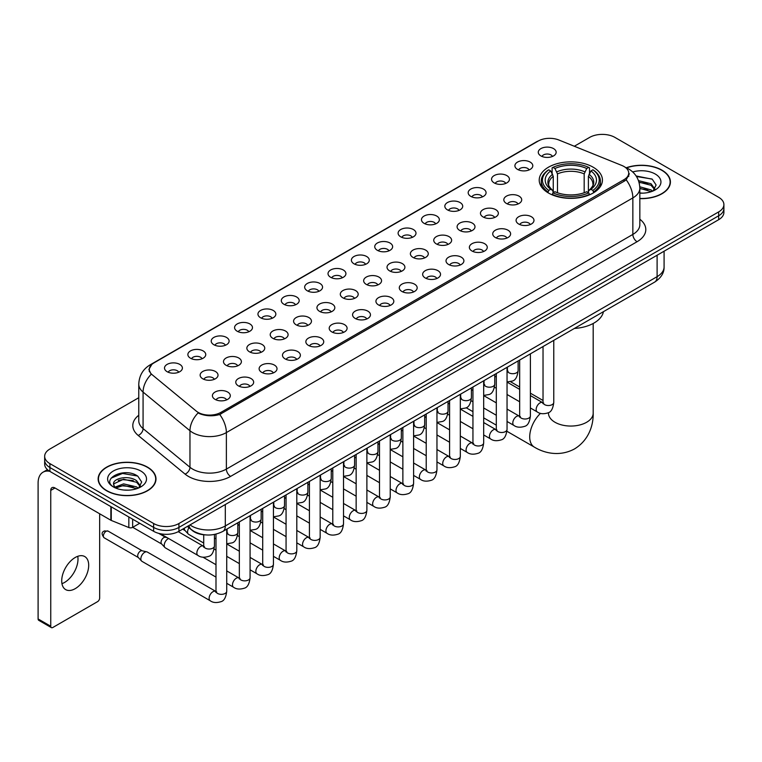 <?xml version="1.0" encoding="UTF-8"?>
<svg xmlns="http://www.w3.org/2000/svg" width="762" height="762" viewBox="0 0 762 762"><rect width="100%" height="100%" fill="white"/><g stroke="black" fill="none" stroke-linecap="round" stroke-linejoin="round"><path stroke-width="1.14" d="M593.169 167.211A31.604 18.25 0 0 0 558.727 163.249A31.604 18.25 0 0 0 539.22 180.108A31.604 18.25 0 0 0 548.478 193.015A31.604 18.25 0 0 0 582.92 196.967A31.604 18.25 0 0 0 602.428 180.108A31.604 18.25 0 0 0 593.169 167.211M517.531 169.402A8.944 5.163 180 0 1 515.75 167.935A8.944 5.163 180 0 1 518.712 161.515A8.944 5.163 180 0 1 530.181 162.096A8.944 5.163 180 0 1 531.952 167.935A8.944 5.163 180 0 1 517.531 169.402M529.085 169.936A5.363 3.096 0 0 0 527.647 168.421A5.363 3.096 0 0 0 522.361 167.64A5.363 3.096 0 0 0 518.617 169.936M494.167 182.89A8.944 5.163 180 0 1 492.395 181.423A8.944 5.163 180 0 1 495.357 175.003A8.944 5.163 180 0 1 506.816 175.584A8.944 5.163 180 0 1 508.597 181.423A8.944 5.163 180 0 1 494.167 182.89M505.73 183.423A5.363 3.096 0 0 0 504.292 181.908A5.363 3.096 0 0 0 499.005 181.127A5.363 3.096 0 0 0 495.262 183.423M470.811 196.377A8.944 5.163 180 0 1 469.03 194.91A8.944 5.163 180 0 1 471.992 188.49A8.944 5.163 180 0 1 483.46 189.071A8.944 5.163 180 0 1 485.232 194.91A8.944 5.163 180 0 1 470.811 196.377M482.365 196.91A5.363 3.096 0 0 0 480.927 195.396A5.363 3.096 0 0 0 475.64 194.615A5.363 3.096 0 0 0 471.897 196.91M447.446 209.864A8.944 5.163 180 0 1 445.675 208.397A8.944 5.163 180 0 1 448.637 201.978A8.944 5.163 180 0 1 460.096 202.559A8.944 5.163 180 0 1 461.877 208.397A8.944 5.163 180 0 1 447.446 209.864M459.01 210.398A5.363 3.096 0 0 0 457.571 208.883A5.363 3.096 0 0 0 452.285 208.102A5.363 3.096 0 0 0 448.542 210.398M424.091 223.342A8.944 5.163 180 0 1 422.31 221.885A8.944 5.163 180 0 1 425.272 215.465A8.944 5.163 180 0 1 436.74 216.046A8.944 5.163 180 0 1 438.512 221.885A8.944 5.163 180 0 1 424.091 223.342M435.645 223.885A5.363 3.096 0 0 0 434.207 222.371A5.363 3.096 0 0 0 428.92 221.59A5.363 3.096 0 0 0 425.177 223.885M400.726 236.83A8.944 5.163 180 0 1 398.955 235.372A8.944 5.163 180 0 1 401.917 228.952A8.944 5.163 180 0 1 413.375 229.533A8.944 5.163 180 0 1 415.157 235.372A8.944 5.163 180 0 1 400.726 236.83M412.29 237.373A5.363 3.096 0 0 0 410.851 235.858A5.363 3.096 0 0 0 405.565 235.077A5.363 3.096 0 0 0 401.822 237.373M377.371 250.317A8.944 5.163 180 0 1 375.59 248.86A8.944 5.163 180 0 1 378.552 242.44A8.944 5.163 180 0 1 390.02 243.021A8.944 5.163 180 0 1 391.792 248.86A8.944 5.163 180 0 1 377.371 250.317M388.925 250.86A5.363 3.096 0 0 0 387.487 249.345A5.363 3.096 0 0 0 382.2 248.564A5.363 3.096 0 0 0 378.457 250.86M354.006 263.804A8.944 5.163 180 0 1 352.235 262.347A8.944 5.163 180 0 1 355.197 255.927A8.944 5.163 180 0 1 366.655 256.499A8.944 5.163 180 0 1 368.437 262.347A8.944 5.163 180 0 1 354.006 263.804M365.57 264.338A5.363 3.096 0 0 0 364.131 262.833A5.363 3.096 0 0 0 358.845 262.052A5.363 3.096 0 0 0 355.102 264.338M330.651 277.292A8.944 5.163 180 0 1 328.87 275.834A8.944 5.163 180 0 1 331.832 269.415A8.944 5.163 180 0 1 343.3 269.986A8.944 5.163 180 0 1 345.072 275.834A8.944 5.163 180 0 1 330.651 277.292M342.205 277.825A5.363 3.096 0 0 0 340.766 276.32A5.363 3.096 0 0 0 335.48 275.53A5.363 3.096 0 0 0 331.737 277.825M307.286 290.779A8.944 5.163 180 0 1 305.514 289.322A8.944 5.163 180 0 1 308.477 282.902A8.944 5.163 180 0 1 319.935 283.474A8.944 5.163 180 0 1 321.716 289.322A8.944 5.163 180 0 1 307.286 290.779M318.849 291.313A5.363 3.096 0 0 0 317.411 289.808A5.363 3.096 0 0 0 312.125 289.017A5.363 3.096 0 0 0 308.381 291.313M283.931 304.267A8.944 5.163 180 0 1 282.15 302.809A8.944 5.163 180 0 1 285.112 296.389A8.944 5.163 180 0 1 296.58 296.961A8.944 5.163 180 0 1 298.352 302.809A8.944 5.163 180 0 1 283.931 304.267M295.485 304.8A5.363 3.096 0 0 0 294.046 303.295A5.363 3.096 0 0 0 288.76 302.504A5.363 3.096 0 0 0 285.017 304.8M260.566 317.754A8.944 5.163 180 0 1 258.794 316.297A8.944 5.163 180 0 1 261.757 309.877A8.944 5.163 180 0 1 273.215 310.448A8.944 5.163 180 0 1 274.996 316.297A8.944 5.163 180 0 1 260.566 317.754M272.129 318.287A5.363 3.096 0 0 0 270.691 316.782A5.363 3.096 0 0 0 265.405 315.992A5.363 3.096 0 0 0 261.661 318.287M237.211 331.241A8.944 5.163 180 0 1 235.429 329.784A8.944 5.163 180 0 1 238.392 323.364A8.944 5.163 180 0 1 249.86 323.936A8.944 5.163 180 0 1 251.631 329.784A8.944 5.163 180 0 1 237.211 331.241M248.764 331.775A5.363 3.096 0 0 0 247.326 330.27A5.363 3.096 0 0 0 242.04 329.479A5.363 3.096 0 0 0 238.296 331.775M213.846 344.729A8.944 5.163 180 0 1 212.074 343.262A8.944 5.163 180 0 1 215.036 336.852A8.944 5.163 180 0 1 226.495 337.423A8.944 5.163 180 0 1 228.276 343.262A8.944 5.163 180 0 1 213.846 344.729M225.409 345.262A5.363 3.096 0 0 0 223.971 343.757A5.363 3.096 0 0 0 218.684 342.967A5.363 3.096 0 0 0 214.941 345.262M190.49 358.216A8.944 5.163 180 0 1 188.709 356.749A8.944 5.163 180 0 1 191.672 350.339A8.944 5.163 180 0 1 203.14 350.911A8.944 5.163 180 0 1 204.911 356.749A8.944 5.163 180 0 1 190.49 358.216M202.044 358.75A5.363 3.096 0 0 0 200.606 357.245A5.363 3.096 0 0 0 195.32 356.454A5.363 3.096 0 0 0 191.576 358.75M167.126 371.704A8.944 5.163 180 0 1 165.354 370.237A8.944 5.163 180 0 1 168.316 363.817A8.944 5.163 180 0 1 179.775 364.398A8.944 5.163 180 0 1 181.556 370.237A8.944 5.163 180 0 1 167.126 371.704M178.689 372.237A5.363 3.096 0 0 0 177.251 370.723A5.363 3.096 0 0 0 171.964 369.941A5.363 3.096 0 0 0 168.221 372.237M540.887 155.915A8.944 5.163 180 0 1 539.115 154.448A8.944 5.163 180 0 1 542.077 148.038A8.944 5.163 180 0 1 553.536 148.609A8.944 5.163 180 0 1 555.317 154.448A8.944 5.163 180 0 1 540.887 155.915M552.45 156.448A5.363 3.096 0 0 0 551.012 154.943A5.363 3.096 0 0 0 545.725 154.153A5.363 3.096 0 0 0 541.982 156.448M506.435 203.454A8.944 5.163 180 0 1 504.663 201.997A8.944 5.163 180 0 1 507.625 195.577A8.944 5.163 180 0 1 519.084 196.158A8.944 5.163 180 0 1 520.865 201.997A8.944 5.163 180 0 1 506.435 203.454M517.998 203.997A5.363 3.096 0 0 0 516.56 202.482A5.363 3.096 0 0 0 511.273 201.701A5.363 3.096 0 0 0 507.53 203.997M483.079 216.941A8.944 5.163 180 0 1 481.308 215.484A8.944 5.163 180 0 1 484.27 209.064A8.944 5.163 180 0 1 495.729 209.645A8.944 5.163 180 0 1 497.5 215.484A8.944 5.163 180 0 1 483.079 216.941M494.643 217.475A5.363 3.096 0 0 0 493.195 215.97A5.363 3.096 0 0 0 487.909 215.189A5.363 3.096 0 0 0 484.165 217.475M459.715 230.429A8.944 5.163 180 0 1 457.943 228.971A8.944 5.163 180 0 1 460.905 222.552A8.944 5.163 180 0 1 472.364 223.123A8.944 5.163 180 0 1 474.145 228.971A8.944 5.163 180 0 1 459.715 230.429M471.278 230.962A5.363 3.096 0 0 0 469.84 229.457A5.363 3.096 0 0 0 464.553 228.676A5.363 3.096 0 0 0 460.81 230.962M436.359 243.916A8.944 5.163 180 0 1 434.588 242.459A8.944 5.163 180 0 1 437.55 236.039A8.944 5.163 180 0 1 449.008 236.611A8.944 5.163 180 0 1 450.78 242.459A8.944 5.163 180 0 1 436.359 243.916M447.923 244.45A5.363 3.096 0 0 0 446.475 242.945A5.363 3.096 0 0 0 441.188 242.154A5.363 3.096 0 0 0 437.445 244.45M412.994 257.404A8.944 5.163 180 0 1 411.223 255.946A8.944 5.163 180 0 1 414.185 249.526A8.944 5.163 180 0 1 425.644 250.098A8.944 5.163 180 0 1 427.425 255.946A8.944 5.163 180 0 1 412.994 257.404M424.558 257.937A5.363 3.096 0 0 0 423.12 256.432A5.363 3.096 0 0 0 417.833 255.641A5.363 3.096 0 0 0 414.09 257.937M389.639 270.891A8.944 5.163 180 0 1 387.868 269.434A8.944 5.163 180 0 1 390.83 263.014A8.944 5.163 180 0 1 402.288 263.585A8.944 5.163 180 0 1 404.06 269.434A8.944 5.163 180 0 1 389.639 270.891M401.203 271.424A5.363 3.096 0 0 0 399.755 269.919A5.363 3.096 0 0 0 394.468 269.129A5.363 3.096 0 0 0 390.725 271.424M366.274 284.378A8.944 5.163 180 0 1 364.503 282.921A8.944 5.163 180 0 1 367.465 276.501A8.944 5.163 180 0 1 378.924 277.073A8.944 5.163 180 0 1 380.705 282.921A8.944 5.163 180 0 1 366.274 284.378M377.838 284.912A5.363 3.096 0 0 0 376.399 283.407A5.363 3.096 0 0 0 371.113 282.616A5.363 3.096 0 0 0 367.37 284.912M342.919 297.866A8.944 5.163 180 0 1 341.147 296.408A8.944 5.163 180 0 1 344.11 289.989A8.944 5.163 180 0 1 355.568 290.56A8.944 5.163 180 0 1 357.34 296.408A8.944 5.163 180 0 1 342.919 297.866M354.482 298.399A5.363 3.096 0 0 0 353.035 296.894A5.363 3.096 0 0 0 347.748 296.104A5.363 3.096 0 0 0 344.005 298.399M319.554 311.353A8.944 5.163 180 0 1 317.783 309.886A8.944 5.163 180 0 1 320.745 303.476A8.944 5.163 180 0 1 332.213 304.048A8.944 5.163 180 0 1 333.985 309.886A8.944 5.163 180 0 1 319.554 311.353M331.118 311.887A5.363 3.096 0 0 0 329.679 310.382A5.363 3.096 0 0 0 324.393 309.591A5.363 3.096 0 0 0 320.65 311.887M296.199 324.841A8.944 5.163 180 0 1 294.427 323.374A8.944 5.163 180 0 1 297.39 316.963A8.944 5.163 180 0 1 308.848 317.535A8.944 5.163 180 0 1 310.62 323.374A8.944 5.163 180 0 1 296.199 324.841M307.762 325.374A5.363 3.096 0 0 0 306.314 323.86A5.363 3.096 0 0 0 301.028 323.078A5.363 3.096 0 0 0 297.285 325.374M272.834 338.328A8.944 5.163 180 0 1 271.062 336.861A8.944 5.163 180 0 1 274.025 330.441A8.944 5.163 180 0 1 285.493 331.022A8.944 5.163 180 0 1 287.264 336.861A8.944 5.163 180 0 1 272.834 338.328M284.397 338.861A5.363 3.096 0 0 0 282.959 337.347A5.363 3.096 0 0 0 277.673 336.566A5.363 3.096 0 0 0 273.929 338.861M249.479 351.815A8.944 5.163 180 0 1 247.707 350.349A8.944 5.163 180 0 1 250.669 343.929A8.944 5.163 180 0 1 262.128 344.51A8.944 5.163 180 0 1 263.9 350.349A8.944 5.163 180 0 1 249.479 351.815M261.042 352.349A5.363 3.096 0 0 0 259.594 350.834A5.363 3.096 0 0 0 254.308 350.053A5.363 3.096 0 0 0 250.565 352.349M226.114 365.303A8.944 5.163 180 0 1 224.342 363.836A8.944 5.163 180 0 1 227.305 357.416A8.944 5.163 180 0 1 238.773 357.997A8.944 5.163 180 0 1 240.544 363.836A8.944 5.163 180 0 1 226.114 365.303M237.677 365.836A5.363 3.096 0 0 0 236.239 364.322A5.363 3.096 0 0 0 230.953 363.541A5.363 3.096 0 0 0 227.209 365.836M202.759 378.781A8.944 5.163 180 0 1 200.987 377.323A8.944 5.163 180 0 1 203.949 370.904A8.944 5.163 180 0 1 215.408 371.485A8.944 5.163 180 0 1 217.18 377.323A8.944 5.163 180 0 1 202.759 378.781M214.322 379.324A5.363 3.096 0 0 0 212.874 377.809A5.363 3.096 0 0 0 207.588 377.028A5.363 3.096 0 0 0 203.845 379.324M518.712 224.028A8.944 5.163 180 0 1 516.931 222.571A8.944 5.163 180 0 1 519.894 216.151A8.944 5.163 180 0 1 531.362 216.722A8.944 5.163 180 0 1 533.133 222.571A8.944 5.163 180 0 1 518.712 224.028M530.266 224.561A5.363 3.096 0 0 0 528.828 223.056A5.363 3.096 0 0 0 523.542 222.266A5.363 3.096 0 0 0 519.798 224.561M495.348 237.515A8.944 5.163 180 0 1 493.576 236.058A8.944 5.163 180 0 1 496.538 229.638A8.944 5.163 180 0 1 507.997 230.21A8.944 5.163 180 0 1 509.778 236.058A8.944 5.163 180 0 1 495.348 237.515M506.911 238.049A5.363 3.096 0 0 0 505.473 236.544A5.363 3.096 0 0 0 500.177 235.753A5.363 3.096 0 0 0 496.443 238.049M471.992 251.003A8.944 5.163 180 0 1 470.211 249.545A8.944 5.163 180 0 1 473.173 243.126A8.944 5.163 180 0 1 484.642 243.697A8.944 5.163 180 0 1 486.413 249.545A8.944 5.163 180 0 1 471.992 251.003M483.546 251.536A5.363 3.096 0 0 0 482.108 250.031A5.363 3.096 0 0 0 476.822 249.241A5.363 3.096 0 0 0 473.078 251.536M448.627 264.49A8.944 5.163 180 0 1 446.856 263.023A8.944 5.163 180 0 1 449.818 256.613A8.944 5.163 180 0 1 461.277 257.185A8.944 5.163 180 0 1 463.058 263.023A8.944 5.163 180 0 1 448.627 264.49M460.191 265.024A5.363 3.096 0 0 0 458.753 263.519A5.363 3.096 0 0 0 453.457 262.728A5.363 3.096 0 0 0 449.723 265.024M425.272 277.978A8.944 5.163 180 0 1 423.491 276.511A8.944 5.163 180 0 1 426.453 270.1A8.944 5.163 180 0 1 437.921 270.672A8.944 5.163 180 0 1 439.693 276.511A8.944 5.163 180 0 1 425.272 277.978M436.826 278.511A5.363 3.096 0 0 0 435.388 277.006A5.363 3.096 0 0 0 430.101 276.215A5.363 3.096 0 0 0 426.358 278.511M401.907 291.465A8.944 5.163 180 0 1 400.136 289.998A8.944 5.163 180 0 1 403.098 283.578A8.944 5.163 180 0 1 414.557 284.159A8.944 5.163 180 0 1 416.338 289.998A8.944 5.163 180 0 1 401.907 291.465M413.471 291.998A5.363 3.096 0 0 0 412.032 290.484A5.363 3.096 0 0 0 406.746 289.703A5.363 3.096 0 0 0 403.003 291.998M378.552 304.952A8.944 5.163 180 0 1 376.771 303.486A8.944 5.163 180 0 1 379.733 297.066A8.944 5.163 180 0 1 391.201 297.647A8.944 5.163 180 0 1 392.973 303.486A8.944 5.163 180 0 1 378.552 304.952M390.106 305.486A5.363 3.096 0 0 0 388.668 303.971A5.363 3.096 0 0 0 383.381 303.19A5.363 3.096 0 0 0 379.638 305.486M355.187 318.44A8.944 5.163 180 0 1 353.416 316.973A8.944 5.163 180 0 1 356.378 310.553A8.944 5.163 180 0 1 367.836 311.134A8.944 5.163 180 0 1 369.618 316.973A8.944 5.163 180 0 1 355.187 318.44M366.751 318.973A5.363 3.096 0 0 0 365.312 317.459A5.363 3.096 0 0 0 360.026 316.678A5.363 3.096 0 0 0 356.283 318.973M331.832 331.918A8.944 5.163 180 0 1 330.051 330.46A8.944 5.163 180 0 1 333.013 324.041A8.944 5.163 180 0 1 344.481 324.622A8.944 5.163 180 0 1 346.253 330.46A8.944 5.163 180 0 1 331.832 331.918M343.386 332.461A5.363 3.096 0 0 0 341.947 330.946A5.363 3.096 0 0 0 336.661 330.165A5.363 3.096 0 0 0 332.918 332.461M308.467 345.405A8.944 5.163 180 0 1 306.695 343.948A8.944 5.163 180 0 1 309.658 337.528A8.944 5.163 180 0 1 321.116 338.109A8.944 5.163 180 0 1 322.897 343.948A8.944 5.163 180 0 1 308.467 345.405M320.03 345.948A5.363 3.096 0 0 0 318.592 344.434A5.363 3.096 0 0 0 313.306 343.652A5.363 3.096 0 0 0 309.562 345.948M285.112 358.892A8.944 5.163 180 0 1 283.331 357.435A8.944 5.163 180 0 1 286.293 351.015A8.944 5.163 180 0 1 297.761 351.596A8.944 5.163 180 0 1 299.533 357.435A8.944 5.163 180 0 1 285.112 358.892M296.666 359.435A5.363 3.096 0 0 0 295.227 357.921A5.363 3.096 0 0 0 289.941 357.14A5.363 3.096 0 0 0 286.198 359.435M261.747 372.38A8.944 5.163 180 0 1 259.975 370.923A8.944 5.163 180 0 1 262.938 364.503A8.944 5.163 180 0 1 274.396 365.084A8.944 5.163 180 0 1 276.177 370.923A8.944 5.163 180 0 1 261.747 372.38M273.31 372.923A5.363 3.096 0 0 0 271.872 371.408A5.363 3.096 0 0 0 266.586 370.627A5.363 3.096 0 0 0 262.842 372.923M238.392 385.867A8.944 5.163 180 0 1 236.611 384.41A8.944 5.163 180 0 1 239.573 377.99A8.944 5.163 180 0 1 251.041 378.562A8.944 5.163 180 0 1 252.813 384.41A8.944 5.163 180 0 1 238.392 385.867M249.946 386.401A5.363 3.096 0 0 0 248.507 384.896A5.363 3.096 0 0 0 243.221 384.115A5.363 3.096 0 0 0 239.478 386.401M215.027 399.355A8.944 5.163 180 0 1 213.255 397.897A8.944 5.163 180 0 1 216.218 391.478A8.944 5.163 180 0 1 227.676 392.049A8.944 5.163 180 0 1 229.457 397.897A8.944 5.163 180 0 1 215.027 399.355M226.59 399.888A5.363 3.096 0 0 0 225.152 398.383A5.363 3.096 0 0 0 219.866 397.593A5.363 3.096 0 0 0 216.122 399.888M621.849 165.459A16.097 9.296 180 0 1 624.002 166.507A16.097 9.296 180 0 1 628.717 173.079A16.097 9.296 180 0 1 624.002 179.651L220.894 412.385A16.097 9.296 180 0 1 196.32 411.137L152.21 374.771A16.097 9.296 180 0 1 149.295 369.437A16.097 9.296 180 0 1 154.01 362.864L538.239 141.037A16.097 9.296 180 0 1 558.851 139.998L621.849 165.459M205.73 534.905A17.888 10.325 180 0 1 192.329 530.533L187.366 526.437M639.842 198.634A28.918 16.697 0 0 0 670.417 181.966A28.918 16.697 0 0 0 661.949 170.155A28.918 16.697 0 0 0 626.316 167.745M147.523 467.154A28.918 16.697 0 0 0 116.005 463.534A28.918 16.697 0 0 0 98.146 478.965A28.918 16.697 0 0 0 106.623 490.766A28.918 16.697 0 0 0 138.141 494.386A28.918 16.697 0 0 0 155.991 478.965A28.918 16.697 0 0 0 147.523 467.154M629.345 173.755L626.193 179.813L624.63 180.956L219.713 414.49C212.979 416.423 206.359 416.185 199.854 413.776L198.12 412.928A20.869 13.964 129.5 0 0 189.967 430.749L143.075 392.087A23.851 13.773 180 0 1 138.77 384.191L138.77 420.71A23.851 13.773 0 0 0 143.075 428.606L189.967 467.268A23.851 13.773 0 0 0 192.643 469.106A23.851 13.773 0 0 0 226.371 469.106L632.851 234.42A23.851 13.773 0 0 0 639.842 224.685L639.842 188.166A23.851 13.773 180 0 1 632.851 197.91A20.869 12.049 -120 0 0 626.193 179.813M138.77 397.716L49.911 449.018A17.888 10.325 0 0 0 44.663 456.324L44.663 464.115A17.888 10.325 0 0 0 49.911 471.421L153.638 531.304L153.638 527.409A17.888 10.325 0 0 0 178.937 527.409L718.661 215.798A17.888 10.325 0 0 0 723.9 208.493A17.888 10.325 0 0 1 718.661 215.798L178.937 527.409A17.888 10.325 0 0 1 153.638 527.409L49.911 467.525L153.638 527.409L153.638 523.513A17.888 10.325 0 0 0 178.937 523.513L718.661 211.903A17.888 10.325 0 0 0 723.9 204.607A17.888 10.325 0 0 0 718.661 197.301L614.934 137.408A17.888 10.325 0 0 0 589.636 137.408L574.329 146.247M44.663 460.219A17.888 10.325 0 0 0 49.911 467.525A17.888 10.325 0 0 1 44.663 460.219M639.842 219.227A29.813 17.212 180 0 1 637.07 241.725L230.591 476.402A29.813 17.212 180 0 1 188.424 476.402A29.813 17.212 180 0 1 185.08 474.107L138.198 435.445A5.963 3.991 -50.5 0 0 143.075 428.606L143.075 392.087A20.869 13.964 129.5 0 1 151.171 374.323L148.885 369.437L151.829 364.417M44.663 456.324A17.888 10.325 0 0 0 49.911 463.629L153.638 523.513M153.638 531.304A17.888 10.325 0 0 0 178.937 531.304L718.661 219.694A17.888 10.325 0 0 0 723.9 212.388L723.9 204.607M639.842 198.463A28.623 16.526 0 0 0 670.122 181.966A28.623 16.526 0 0 0 661.74 170.278A28.623 16.526 0 0 0 626.564 167.859M639.842 192.967L642.757 193.157M639.794 186.785L651.024 189.909L652.596 191.176M639.842 188.338L651.31 191.653M638.508 180.642L651.024 183.728L654.901 189.071M639.004 182.166L651.024 185.271L654.596 189.481M639.842 193.148A19.441 11.22 0 0 0 655.244 189.9A19.441 11.22 0 0 0 655.244 174.022A19.441 11.22 0 0 0 632.708 171.955M653.063 190.986L656.111 185.004L652.253 179.203L636.127 175.965M636.489 176.517L651.996 179.022M639.099 182.509L647.69 183.566M639.842 188.69L647.69 189.757M106.832 490.652A28.623 16.526 0 0 0 138.027 494.233A28.623 16.526 0 0 0 155.696 478.965A28.623 16.526 0 0 0 147.314 467.277A28.623 16.526 0 0 0 116.119 463.696A28.623 16.526 0 0 0 98.45 478.965A28.623 16.526 0 0 0 106.832 490.652M123.835 490.033L128.33 490.166M114.9 487.175L123.587 483.87L136.598 486.908L138.179 488.175M115.7 488.013L123.587 485.413L136.884 488.652M115.043 487.775L113.643 484.518A13.478 7.782 0 0 0 115.824 488.118M140.475 486.08L136.598 480.727C128.511 474.697 111.871 478.422 113.643 484.518L113.595 483.918M113.681 484.708L114.052 483.699L123.587 479.231L136.598 482.27L140.17 486.48M138.636 487.985L141.684 482.003L137.827 476.202C124.187 466.392 99.955 479.317 113.948 487.232L114.643 487.661M140.818 471.03A19.441 11.22 0 0 0 113.328 471.03A19.441 11.22 0 0 0 113.328 486.899A19.441 11.22 0 0 0 140.818 486.899A19.441 11.22 0 0 0 140.818 471.03M111.109 478.145L122.52 473.469L137.57 476.021M118.234 480.422L122.52 479.65L133.264 480.574M118.234 486.613L122.52 485.832L133.264 486.756M547.907 192.681L548.754 190.414A28.385 16.393 0 0 1 548.754 169.802L550.707 170.936A25.641 14.802 0 0 0 550.707 189.29L552.641 190.386L553.26 192.691M553.26 191.748L553.26 176.336L550.707 170.936M552.126 173.374L552.126 167.85L552.974 167.373A28.385 16.393 0 0 1 588.674 167.373L586.73 168.497A25.641 14.802 0 0 0 554.927 168.497L557.479 173.898L557.479 192.748M584.178 192.748L584.178 173.898L586.73 168.497M574.386 328.451A32.795 18.936 0 0 0 603.428 311.677M552.126 194.32A29.575 17.078 0 0 0 589.521 194.32L588.674 192.853A28.385 16.393 0 0 1 552.974 192.853L552.126 194.824M589.521 194.824L589.521 194.32M548.754 169.802L547.907 170.288A29.575 17.078 0 0 0 541.249 181.089A29.575 17.078 0 0 0 547.907 191.881M588.674 167.373L589.521 167.85L589.521 173.374M552.974 192.853L554.927 191.729A25.641 14.802 0 0 0 586.73 191.729L588.674 192.853M550.707 189.29L548.754 190.414M554.927 168.497L552.974 167.373M552.641 174.25A22.936 13.24 0 0 0 552.641 190.386L552.745 190.462C549.488 187.309 548.154 185.166 548.764 184.042A22.06 12.735 0 0 1 553.26 176.336M593.741 191.881A29.575 17.078 0 0 0 600.399 181.089A29.575 17.078 0 0 0 593.741 170.288L592.893 169.802A28.385 16.393 0 0 1 592.893 190.414L593.741 192.681M592.893 190.414L590.941 189.29A25.641 14.802 0 0 0 590.941 170.936L592.893 169.802M590.941 170.936L588.397 176.336L588.397 191.748L589.016 190.386L590.941 189.29M588.397 176.336A22.06 12.735 0 0 1 592.893 184.042C593.493 185.176 592.16 187.309 588.912 190.462L589.016 190.386A22.936 13.24 0 0 0 589.016 174.25M588.397 192.691L588.397 191.748M203.721 543.049L188.69 534.372A5.363 3.096 -60 0 1 188.262 534.019A5.363 3.096 -60 0 1 187.576 531.914A5.363 3.096 -60 0 1 188.957 527.742M185.223 530.647A3.877 2.238 -60 0 1 184.909 530.39A3.877 2.238 -60 0 1 184.414 528.876A3.877 2.238 -60 0 1 184.49 528.095M215.989 577.101L165.335 547.859A5.363 3.096 -60 0 1 164.897 547.507A5.363 3.096 -60 0 1 164.221 545.402A5.363 3.096 -60 0 1 168.011 538.829A5.363 3.096 -60 0 1 168.65 538.524M161.858 544.135A3.877 2.238 -60 0 1 161.544 543.878A3.877 2.238 -60 0 1 161.058 542.353A3.877 2.238 -60 0 1 163.801 537.61A3.877 2.238 -60 0 1 165.364 537.277L167.192 537.686M226.724 529.171L226.724 591.245C225.981 597.475 224.057 600.951 220.932 601.685C216.494 603.056 212.931 602.752 210.236 600.761L141.97 561.346A5.363 3.096 -60 0 1 141.541 560.994A5.363 3.096 -60 0 1 140.856 558.889A5.363 3.096 -60 0 1 144.656 552.317A5.363 3.096 -60 0 1 146.818 551.85A5.363 3.096 -60 0 1 147.333 552.05L216.694 591.893M138.503 557.622A3.877 2.238 -60 0 1 138.189 557.365A3.877 2.238 -60 0 1 137.693 555.841A3.877 2.238 -60 0 1 140.437 551.097A3.877 2.238 -60 0 1 141.999 550.764L146.818 551.85M77.753 556.308A19.079 11.02 -60 0 1 64.503 582.482A19.079 11.02 -60 0 1 61.96 583.673M75.209 588.664A19.079 11.02 120 0 0 87.668 571.843A19.079 11.02 120 0 0 84.744 556.555A19.079 11.02 120 0 0 75.209 557.498A19.079 11.02 120 0 0 62.741 574.319A19.079 11.02 120 0 0 65.665 589.607A19.079 11.02 120 0 0 75.209 588.664M132.655 519.189L132.655 527.352L139.722 523.265M49.701 471.297A23.851 13.773 -120 0 0 43.043 472.183A23.851 13.773 -120 0 0 38.1 483.098L38.1 618.944L50.749 626.25L50.749 490.404A5.963 3.439 60 0 1 51.987 487.68A5.963 3.439 60 0 1 54.969 487.975L110.861 520.246L110.861 506.606M50.749 626.25A2.981 1.724 120 0 0 51.368 627.612L38.719 620.306A2.981 1.724 -60 0 1 38.1 618.944M51.368 627.612A2.981 1.724 120 0 0 52.854 627.469L97.555 601.656A2.981 1.724 120 0 0 99.66 598.008L99.66 513.779M132.655 527.352A2.981 1.724 180 0 1 128.835 527.542L111.262 520.436A2.981 1.724 180 0 1 110.861 520.246M220.894 412.385L220.894 414.023M624.002 179.651L624.002 181.318M230.591 476.402A5.963 3.439 60 0 1 226.371 469.106L226.371 432.587A23.851 13.773 180 0 1 192.643 432.587A23.851 13.773 180 0 1 189.967 430.749L189.967 467.268A5.963 3.991 -50.5 0 1 185.08 474.107M639.842 188.166C639.432 179.594 635.66 173.165 628.526 168.878L625.516 167.411A20.869 9.773 112 0 0 625.24 167.307M219.713 414.49A20.869 12.049 60 0 1 226.371 432.587L632.851 197.91L632.851 234.42A5.963 3.439 60 0 0 637.07 241.725M152.238 364.084A20.869 12.049 -120 0 0 150.076 364.893C142.942 369.179 139.17 375.609 138.77 384.191M150.076 364.893L536.477 141.808A20.869 12.049 60 0 1 538.058 141.132M138.198 435.445A29.813 17.212 180 0 1 138.77 415.242M178.937 523.513L178.937 531.304M718.661 211.903L718.661 219.694M49.911 463.629L49.911 471.421M189.986 524.923A23.851 13.773 0 0 0 191.586 525.951A23.851 13.773 0 0 0 225.314 525.951L657.101 276.663A23.851 13.773 0 0 0 664.083 266.929C664.254 272.844 661.111 277.911 654.625 282.121L222.847 531.409A11.925 6.887 60 0 0 225.314 525.951L225.314 504.52M657.101 255.241L657.101 276.663A11.925 6.887 60 0 1 654.625 282.121M189.014 525.485A11.925 7.972 129.5 0 0 191.091 529.361L187.471 526.371M593.188 323.479L593.188 413.137A22.365 12.906 180 0 1 586.635 422.272A22.365 12.906 180 0 1 555.012 422.272A22.365 12.906 180 0 1 548.469 413.137L548.516 414.014M593.188 413.137C593.493 424.367 589.321 439.874 574.596 448.885C559.432 457.124 543.925 452.99 534.343 447.113A22.365 12.906 -60 0 1 540.496 413.337M584.178 173.898A22.06 12.735 0 0 0 557.479 173.898M584.797 171.821A22.936 13.24 0 0 0 556.851 171.821M553.764 340.357L553.764 402.422A5.363 3.096 180 0 1 551.945 404.746A5.363 3.096 180 0 1 544.601 404.622A5.363 3.096 180 0 1 543.03 402.422L542.858 403.584L543.335 403.184M553.764 402.422C553.022 408.661 551.097 412.137 547.973 412.871C543.535 414.242 539.972 413.928 537.277 411.947A5.363 3.096 -60 0 1 536.458 407.641A5.363 3.096 -60 0 1 539.963 402.917A5.363 3.096 -60 0 1 540.201 402.784A5.363 3.096 -60 0 1 542.639 402.65L543.735 403.079M530.4 353.844L530.4 415.909A5.363 3.096 180 0 1 528.58 418.233A5.363 3.096 180 0 1 521.237 418.1A5.363 3.096 180 0 1 519.665 415.909L519.494 417.071L519.97 416.671M530.4 415.909C529.666 422.148 527.733 425.625 524.608 426.358C520.179 427.73 516.617 427.415 513.921 425.434A5.363 3.096 -60 0 1 513.093 421.129A5.363 3.096 -60 0 1 516.598 416.404A5.363 3.096 -60 0 1 516.836 416.271A5.363 3.096 -60 0 1 519.284 416.138L520.37 416.566M507.044 367.332L507.044 429.397A5.363 3.096 180 0 1 505.225 431.721A5.363 3.096 180 0 1 497.881 431.587A5.363 3.096 180 0 1 496.31 429.397L496.138 430.559L496.614 430.159M507.044 429.397C506.301 435.635 504.377 439.112 501.253 439.845C496.814 441.217 493.252 440.903 490.557 438.912A5.363 3.096 -60 0 1 489.737 434.616A5.363 3.096 -60 0 1 493.243 429.882A5.363 3.096 -60 0 1 493.481 429.758A5.363 3.096 -60 0 1 495.929 429.625L497.014 430.054M483.68 380.819L483.68 442.884A5.363 3.096 180 0 1 481.86 445.208A5.363 3.096 180 0 1 474.516 445.075A5.363 3.096 180 0 1 472.945 442.884L472.773 444.046L473.259 443.646M483.68 442.884C482.946 449.123 481.012 452.599 477.888 453.333C473.459 454.704 469.897 454.39 467.201 452.399A5.363 3.096 -60 0 1 466.373 448.104A5.363 3.096 -60 0 1 469.878 443.37A5.363 3.096 -60 0 1 470.116 443.246A5.363 3.096 -60 0 1 472.564 443.103L473.65 443.541M460.324 394.306L460.324 456.371A5.363 3.096 180 0 1 458.505 458.695A5.363 3.096 180 0 1 451.161 458.562A5.363 3.096 180 0 1 449.59 456.371L449.418 457.533L449.894 457.133M460.324 456.371C459.581 462.61 457.657 466.087 454.533 466.82C450.094 468.192 446.532 467.878 443.836 465.887A5.363 3.096 -60 0 1 443.017 461.591A5.363 3.096 -60 0 1 446.522 456.857A5.363 3.096 -60 0 1 446.761 456.733A5.363 3.096 -60 0 1 449.209 456.59L450.294 457.029M436.959 407.794L436.959 469.859A5.363 3.096 180 0 1 435.14 472.183A5.363 3.096 180 0 1 427.796 472.049A5.363 3.096 180 0 1 426.225 469.859L426.053 471.021L426.539 470.621M436.959 469.859C436.226 476.088 434.292 479.574 431.168 480.308C426.739 481.679 423.177 481.365 420.481 479.374A5.363 3.096 -60 0 1 419.652 475.078A5.363 3.096 -60 0 1 423.158 470.345A5.363 3.096 -60 0 1 423.396 470.221A5.363 3.096 -60 0 1 425.844 470.078L426.93 470.516M413.604 421.281L413.604 483.346A5.363 3.096 180 0 1 411.785 485.67A5.363 3.096 180 0 1 404.441 485.537A5.363 3.096 180 0 1 402.869 483.346L402.698 484.508L403.174 484.108M413.604 483.346C412.861 489.575 410.937 493.062 407.813 493.786C403.374 495.157 399.812 494.852 397.116 492.862A5.363 3.096 -60 0 1 396.297 488.566A5.363 3.096 -60 0 1 399.802 483.832A5.363 3.096 -60 0 1 400.04 483.708A5.363 3.096 -60 0 1 402.488 483.565L403.574 483.994M390.239 434.769L390.239 496.834A5.363 3.096 180 0 1 388.42 499.158A5.363 3.096 180 0 1 381.076 499.024A5.363 3.096 180 0 1 379.505 496.834L379.333 497.996L379.819 497.596M390.239 496.834C389.506 503.063 387.572 506.549 384.448 507.273C380.019 508.645 376.457 508.34 373.761 506.349A5.363 3.096 -60 0 1 372.932 502.053A5.363 3.096 -60 0 1 376.438 497.319A5.363 3.096 -60 0 1 376.676 497.195A5.363 3.096 -60 0 1 379.124 497.053L380.209 497.481M366.884 448.247L366.884 510.321A5.363 3.096 180 0 1 365.065 512.645A5.363 3.096 180 0 1 357.721 512.512A5.363 3.096 180 0 1 356.149 510.321L355.978 511.483L356.454 511.083M366.884 510.321C366.141 516.55 364.217 520.036 361.093 520.76C356.654 522.132 353.092 521.827 350.396 519.836A5.363 3.096 -60 0 1 349.577 515.541A5.363 3.096 -60 0 1 353.082 510.807A5.363 3.096 -60 0 1 353.32 510.683A5.363 3.096 -60 0 1 355.768 510.54L356.854 510.969M343.519 461.734L343.519 523.808A5.363 3.096 180 0 1 341.7 526.132A5.363 3.096 180 0 1 334.356 525.999A5.363 3.096 180 0 1 332.784 523.808L332.613 524.97L333.099 524.57M343.519 523.808C342.786 530.038 340.852 533.524 337.728 534.248C333.299 535.619 329.736 535.315 327.041 533.324A5.363 3.096 -60 0 1 326.212 529.028A5.363 3.096 -60 0 1 329.717 524.294A5.363 3.096 -60 0 1 329.956 524.161A5.363 3.096 -60 0 1 332.403 524.027L333.489 524.456M320.164 475.221L320.164 537.296A5.363 3.096 180 0 1 318.345 539.62A5.363 3.096 180 0 1 311.001 539.486A5.363 3.096 180 0 1 309.429 537.296L309.258 538.448L309.734 538.058M320.164 537.296C319.421 543.525 317.497 547.011 314.373 547.735C309.934 549.107 306.372 548.802 303.676 546.811A5.363 3.096 -60 0 1 302.857 542.506A5.363 3.096 -60 0 1 306.362 537.782A5.363 3.096 -60 0 1 306.6 537.648A5.363 3.096 -60 0 1 309.048 537.515L310.134 537.943M296.799 488.709L296.799 550.783A5.363 3.096 180 0 1 294.98 553.107A5.363 3.096 180 0 1 287.636 552.974A5.363 3.096 180 0 1 286.064 550.783L285.893 551.936L286.379 551.545M296.799 550.783C296.066 557.012 294.132 560.499 291.008 561.223C286.579 562.594 283.016 562.289 280.321 560.299A5.363 3.096 -60 0 1 279.492 555.993A5.363 3.096 -60 0 1 282.997 551.269A5.363 3.096 -60 0 1 283.235 551.136A5.363 3.096 -60 0 1 285.683 551.002L286.769 551.431M273.444 502.196L273.444 564.271A5.363 3.096 180 0 1 271.624 566.595A5.363 3.096 180 0 1 264.281 566.461A5.363 3.096 180 0 1 262.709 564.271L262.538 565.423L263.014 565.033M273.444 564.271C272.701 570.5 270.777 573.976 267.653 574.71C263.214 576.082 259.651 575.777 256.956 573.786A5.363 3.096 -60 0 1 256.137 569.481A5.363 3.096 -60 0 1 259.642 564.756A5.363 3.096 -60 0 1 259.88 564.623A5.363 3.096 -60 0 1 262.328 564.49L263.414 564.918M250.079 515.683L250.079 577.758A5.363 3.096 180 0 1 248.26 580.082A5.363 3.096 180 0 1 240.916 579.949A5.363 3.096 180 0 1 239.344 577.758L239.173 578.91L239.659 578.52M250.079 577.758C249.345 583.987 247.412 587.464 244.288 588.197C239.859 589.569 236.296 589.264 233.601 587.273A5.363 3.096 -60 0 1 232.772 582.968A5.363 3.096 -60 0 1 236.277 578.244A5.363 3.096 -60 0 1 236.515 578.11A5.363 3.096 -60 0 1 238.963 577.977L240.049 578.406M106.118 531.285A3.877 2.238 -60 0 1 108.052 531.085L104.175 531.085A3.877 2.238 60 0 1 106.118 531.285A3.877 2.238 -60 0 0 103.584 534.695A3.877 2.238 -60 0 0 104.175 537.801L138.322 557.517M226.724 591.245A5.363 3.096 180 0 1 224.904 593.569A5.363 3.096 180 0 1 217.561 593.436A5.363 3.096 180 0 1 215.989 591.245L215.817 592.398L216.294 592.007M210.236 600.761A5.363 3.096 -60 0 1 209.417 596.456A5.363 3.096 -60 0 1 212.922 591.731A5.363 3.096 -60 0 1 213.16 591.598A5.363 3.096 -60 0 1 215.608 591.464M518.131 360.931L518.131 370.608A5.363 3.096 180 0 1 516.312 372.932A5.363 3.096 180 0 1 508.968 372.799A5.363 3.096 180 0 1 507.397 370.608L507.397 367.122M494.767 374.418L494.767 384.096A5.363 3.096 180 0 1 492.957 386.42A5.363 3.096 180 0 1 485.613 386.286A5.363 3.096 180 0 1 484.032 384.096L484.032 380.609M471.411 387.906L471.411 397.583A5.363 3.096 180 0 1 469.592 399.907A5.363 3.096 180 0 1 462.248 399.774A5.363 3.096 180 0 1 460.677 397.583L460.677 394.097M448.046 401.383L448.046 411.07A5.363 3.096 180 0 1 446.237 413.395A5.363 3.096 180 0 1 438.893 413.261A5.363 3.096 180 0 1 437.312 411.07L437.312 407.584M424.691 414.871L424.691 424.558A5.363 3.096 180 0 1 422.872 426.882A5.363 3.096 180 0 1 415.528 426.749A5.363 3.096 180 0 1 413.957 424.558L413.957 421.072M401.326 428.358L401.326 438.045A5.363 3.096 180 0 1 399.517 440.369A5.363 3.096 180 0 1 392.173 440.236A5.363 3.096 180 0 1 390.601 438.045L390.601 434.559M377.971 441.846L377.971 451.533A5.363 3.096 180 0 1 376.152 453.857A5.363 3.096 180 0 1 368.808 453.723A5.363 3.096 180 0 1 367.236 451.533L367.236 448.046M354.606 455.333L354.606 465.01A5.363 3.096 180 0 1 352.796 467.344A5.363 3.096 180 0 1 345.453 467.211A5.363 3.096 180 0 1 343.881 465.01L343.881 461.534M331.251 468.82L331.251 478.498A5.363 3.096 180 0 1 329.432 480.822A5.363 3.096 180 0 1 322.088 480.689A5.363 3.096 180 0 1 320.516 478.498L320.516 475.021M307.886 482.308L307.886 491.985A5.363 3.096 180 0 1 306.076 494.309A5.363 3.096 180 0 1 298.733 494.176A5.363 3.096 180 0 1 297.161 491.985L297.161 488.509M284.531 495.795L284.531 505.473A5.363 3.096 180 0 1 282.712 507.797A5.363 3.096 180 0 1 275.368 507.663A5.363 3.096 180 0 1 273.796 505.473L273.796 501.996M261.166 509.283L261.166 518.96A5.363 3.096 180 0 1 259.356 521.284A5.363 3.096 180 0 1 252.012 521.151A5.363 3.096 180 0 1 250.441 518.96L250.441 515.483M237.811 522.77L237.811 532.447A5.363 3.096 180 0 1 235.991 534.772A5.363 3.096 180 0 1 228.648 534.638A5.363 3.096 180 0 1 227.076 532.447L227.076 528.961M214.446 534.457L214.446 545.935A5.363 3.096 180 0 1 212.636 548.259A5.363 3.096 180 0 1 205.292 548.126A5.363 3.096 180 0 1 203.721 545.935L203.721 534.762M160.372 533.752L197.968 555.45A5.363 3.096 -60 0 1 197.148 551.155A5.363 3.096 -60 0 1 200.654 546.421A5.363 3.096 -60 0 1 200.892 546.297A5.363 3.096 -60 0 1 203.33 546.154L178.251 531.676M50.749 490.404L54.969 487.975M111.262 506.835L111.262 520.436M128.835 527.542L128.835 516.988M149.295 369.437L149.295 371.513M628.717 173.079L628.717 176.498M536.477 141.808L540.306 140.027M222.847 531.409C213.246 536.229 203.654 536.229 194.053 531.409L191.091 529.361M664.083 266.929L664.083 251.203M670.122 184.356L670.122 181.966M155.696 481.355L155.696 478.965M98.45 481.355L98.45 478.965M534.343 447.113L506.93 431.282M496.31 425.148L483.68 417.862M472.945 411.661L466.163 407.746M541.249 186.538L541.249 181.089M600.399 186.538L600.399 181.089M543.03 400.479L530.4 393.192M519.665 386.991L510.511 381.705M548.469 412.613L548.469 413.137M537.277 411.947L530.4 407.975M519.665 401.774L507.044 394.487M496.31 388.287L494.452 387.22M543.03 346.558L543.03 402.422M542.639 402.65L530.4 395.583M519.665 389.382L507.044 382.095M513.921 425.434L507.044 421.462M496.31 415.261L483.68 407.975M472.945 401.774L471.087 400.707M519.665 360.045L519.665 415.909M519.284 416.138L507.044 409.07M496.31 402.869L483.68 395.583M490.557 438.912L483.68 434.95M472.945 428.749L460.324 421.462M449.59 415.261L447.732 414.195M496.31 373.523L496.31 429.397M495.929 429.625L483.68 422.548M472.945 416.357L460.324 409.07M467.201 452.399L460.324 448.437M449.59 442.236L436.959 434.95M426.225 428.749L424.367 427.682M472.945 387.01L472.945 442.884M472.564 443.103L460.324 436.035M449.59 429.844L436.959 422.548M443.836 465.887L436.959 461.924M426.225 455.724L413.604 448.437M402.869 442.236L401.012 441.16M449.59 400.498L449.59 456.371M449.209 456.59L436.959 449.523M426.225 443.332L413.604 436.035M420.481 479.374L413.604 475.402M402.869 469.211L390.239 461.924M379.505 455.724L377.647 454.647M426.225 413.985L426.225 469.859M425.844 470.078L413.604 463.01M402.869 456.819L390.239 449.523M397.116 492.862L390.239 488.89M379.505 482.698L366.884 475.402M356.149 469.211L354.292 468.135M402.869 427.472L402.869 483.346M402.488 483.565L390.239 476.498M379.505 470.306L366.884 463.01M373.761 506.349L366.884 502.377M356.149 496.186L343.519 488.89M332.784 482.698L330.927 481.622M379.505 440.96L379.505 496.834M379.124 497.053L366.884 489.985M356.149 483.794L343.519 476.498M350.396 519.836L343.519 515.864M332.784 509.673L320.164 502.377M309.429 496.186L307.572 495.109M356.149 454.447L356.149 510.321M355.768 510.54L343.519 503.472M332.784 497.272L320.164 489.985M327.041 533.324L320.164 529.352M309.429 523.161L296.799 515.864M286.064 509.673L284.207 508.597M332.784 467.935L332.784 523.808M332.403 524.027L320.164 516.96M309.429 510.759L296.799 503.472M303.676 546.811L296.799 542.839M286.064 536.648L273.444 529.352M262.709 523.161L260.852 522.084M309.429 481.422L309.429 537.296M309.048 537.515L296.799 530.447M286.064 524.246L273.444 516.96M280.321 560.299L273.444 556.327M262.709 550.126L250.079 542.839M239.344 536.648L237.487 535.572M286.064 494.909L286.064 550.783M285.683 551.002L273.444 543.935M262.709 537.734L250.079 530.447M256.956 573.786L250.079 569.814M239.344 563.613L226.724 556.327M215.989 550.126L214.132 549.059M182.651 529.161L185.042 530.543M262.709 508.397L262.709 564.271M262.328 564.49L250.079 557.422M239.344 551.221L226.724 543.935M184.909 530.39L188.262 534.019M233.601 587.273L226.724 583.301M132.721 527.314L161.687 544.03M239.344 521.884L239.344 577.758M238.963 577.977L226.724 570.909M215.989 564.709L203.035 557.232M161.544 543.878L164.897 547.507M158.686 533.352L165.564 537.315M215.989 534.124L215.989 591.245M138.189 557.365L141.541 560.994M108.052 531.085L142.199 550.802M104.175 537.801C101.451 534.429 101.451 532.19 104.175 531.085M508.102 371.256L507.016 370.827M507.044 381.943L512.34 381.048C515.464 380.324 517.398 376.838 518.131 370.608M496.31 377.038L494.767 376.152M507.702 371.37L507.225 371.77L507.397 370.608M484.746 384.743L483.651 384.315M483.68 395.43L488.975 394.535C492.109 393.811 494.033 390.325 494.767 384.096M472.945 390.525L471.411 389.639M484.346 384.858L483.86 385.258L484.032 384.096M461.381 398.231L460.296 397.802M460.324 408.918L465.62 408.022C468.744 407.299 470.678 403.812 471.411 397.583M449.59 404.012L448.046 403.127M460.981 398.345L460.505 398.745L460.677 397.583M438.026 411.718L436.931 411.29M436.959 422.405L442.265 421.51C445.389 420.786 447.313 417.3 448.046 411.07M426.225 417.5L424.691 416.614M437.626 411.832L437.14 412.223L437.312 411.07M414.661 425.206L413.575 424.777M413.604 435.883L418.9 434.997C422.024 434.264 423.958 430.787 424.691 424.558M402.869 430.987L401.326 430.101M414.261 425.32L413.785 425.71L413.957 424.558M391.306 438.693L390.211 438.264M390.239 449.37L395.545 448.485C398.669 447.751 400.593 444.275 401.326 438.045M379.505 444.475L377.971 443.589M390.906 438.807L390.42 439.198L390.601 438.045M367.941 452.18L366.855 451.752M366.884 462.858L372.18 461.972C375.304 461.239 377.238 457.762 377.971 451.533M356.149 457.962L354.606 457.076M367.541 452.295L367.065 452.685L367.236 451.533M344.586 465.668L343.491 465.239M343.519 476.345L348.825 475.459C351.949 474.726 353.873 471.249 354.606 465.01M332.784 471.449L331.251 470.564M344.186 465.782L343.7 466.173L343.881 465.01M321.221 479.155L320.135 478.727M320.164 489.833L325.46 488.947C328.584 488.213 330.517 484.737 331.251 478.498M309.429 484.937L307.886 484.051M320.821 479.26L320.345 479.66L320.516 478.498M297.866 492.643L296.77 492.214M296.799 503.32L302.104 502.434C305.229 501.701 307.153 498.224 307.886 491.985M286.064 498.424L284.531 497.538M297.466 492.747L296.98 493.147L297.161 491.985M274.501 506.13L273.415 505.701M273.444 516.807L278.74 515.922C281.864 515.188 283.797 511.712 284.531 505.473M262.709 511.912L261.166 511.026M274.101 506.235L273.625 506.635L273.796 505.473M251.146 519.617L250.05 519.179M250.079 530.295L255.384 529.409C258.508 528.676 260.433 525.199 261.166 518.96M239.344 525.399L237.811 524.513M250.746 519.722L250.26 520.122L250.441 518.96M227.781 533.105L226.695 532.667M226.724 543.782L232.019 542.896C235.144 542.163 237.077 538.677 237.811 532.447M215.989 538.886L214.446 538.001M227.381 533.209L226.905 533.61L227.076 532.447M204.426 546.592L203.33 546.154M197.968 555.45C200.606 557.432 204.178 557.746 208.664 556.374C211.788 555.65 213.712 552.164 214.446 545.935M204.025 546.697L203.54 547.097L203.721 545.935M43.043 472.183L47.444 469.64"/></g></svg>
